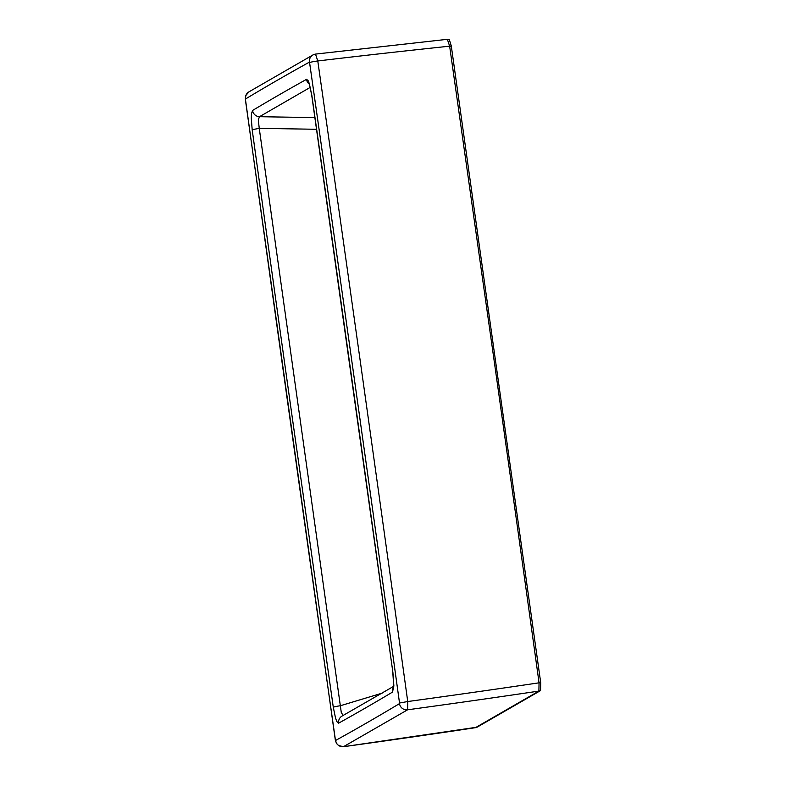 <?xml version="1.0" encoding="UTF-8"?>
<svg xmlns="http://www.w3.org/2000/svg" width="786" height="786" viewBox="0 0 786 786"><rect width="100%" height="100%" fill="white"/><g stroke="black" fill="none" stroke-linecap="round" stroke-linejoin="round"><path stroke-width="1.18" d="M382.143 693.144L340.338 705.749L259.252 128.354L316.542 129.277M309.212 84.082A7.192 7.074 60.9 0 1 306.501 79.357A55296.564 9411.996 -97.3 0 0 252.571 110.453L251.451 113.803L251.265 118.087L252.178 129.68A22134.104 3767.436 -97.3 0 0 292.421 418.643L333.293 707.262A7.192 0.599 -8.1 0 1 340.338 705.749L341.271 712.44L343.118 715.466M451.282 45.922L449.641 46.178L447.372 39.329L449.238 39.369L451.282 45.922L540.65 682.248L539.049 682.818A7886.007 5117.518 -179 0 1 407.738 701.534A27658.721 4707.776 -97.3 0 0 317.78 60.964A7.192 0.59 171.9 0 0 309.586 62.615A27651.529 4706.548 -97.3 0 1 399.524 703.018L399.504 703.608A55310.014 9414.286 -97.3 0 1 335.583 740.471L335.416 739.99A27651.48 4706.548 -97.3 0 1 290.142 419.96A27651.48 4706.548 -97.3 0 1 245.478 99.586L245.497 98.997A55310.014 9414.286 -97.3 0 1 309.419 62.123L309.586 62.615M245.478 99.586L245.763 95.617L248.818 91.933A7.192 7.064 59 0 0 248.818 91.933L312.966 54.932A7.192 7.074 61.1 0 1 315.51 54.116L317.78 60.964A7886.007 5893.9 161.7 0 1 449.641 46.178L494.659 364.321A27657.228 4707.521 82.7 0 1 539.009 682.445M393.599 686.375L342.156 715.997A7.192 7.074 -119.1 0 0 338.619 723.179A55296.564 9411.996 -97.3 0 0 392.548 692.083L393.845 685.53L392.912 672.541L311.787 95.686L309.399 83.847M392.548 692.083A7.192 7.064 -120.8 0 1 393.491 687.396M475.275 727.708L475.432 727.679A6.082 5.934 -115.1 0 0 477.053 727.197L477.053 727.197A6.082 5.934 -115.1 0 1 477.053 727.197L540.483 690.619A6.082 5.983 -121.2 0 1 538.852 691.11L475.432 727.679A7886.174 5889.164 -18.7 0 1 343.669 746.671A7.192 7.074 -118.9 0 1 335.583 740.471M538.852 691.11L538.901 691.081A6.082 6.023 -127.2 0 0 540.552 690.58L540.709 682.7L539.049 682.818L538.901 691.081A7886.557 5120.751 -179 0 1 407.6 709.797A7.192 7.064 -121 0 1 399.504 703.608M252.178 129.68L259.252 128.354L258.289 119.845L259.488 116.701L310.215 87.393M306.501 79.357L308.014 80.457L309.301 83.542L311.875 95.578A7.192 0.55 171.9 0 0 311.787 95.686M314.891 117.595L259.488 116.701A7.192 7.064 59.2 0 1 252.571 110.453M392.912 672.541A41260.991 7023.008 -97.3 0 0 352.56 383.971A41260.991 7023.008 -97.3 0 0 311.875 95.578M338.619 723.179L336.801 721.528L335.534 718.09L333.293 707.262M245.389 99.675L335.327 740.098A7.192 0.59 -8.1 0 1 335.416 739.99M343.492 746.69L407.6 709.797L407.738 701.534L399.524 703.018M477.131 727.158A6.082 5.983 -118.7 0 1 475.501 727.649M451.341 46.364A6.082 0.491 171.9 0 0 449.71 46.551M248.818 91.933A7.192 7.064 59 0 0 245.497 98.997M315.51 54.116L312.966 54.932A7.192 7.074 61.1 0 0 309.419 62.123M393.796 687.062L392.813 672.639M335.327 740.098L336.683 743.674L338.638 745.58L343.58 746.7L477.053 727.197M447.46 39.3L315.608 54.087"/></g></svg>
